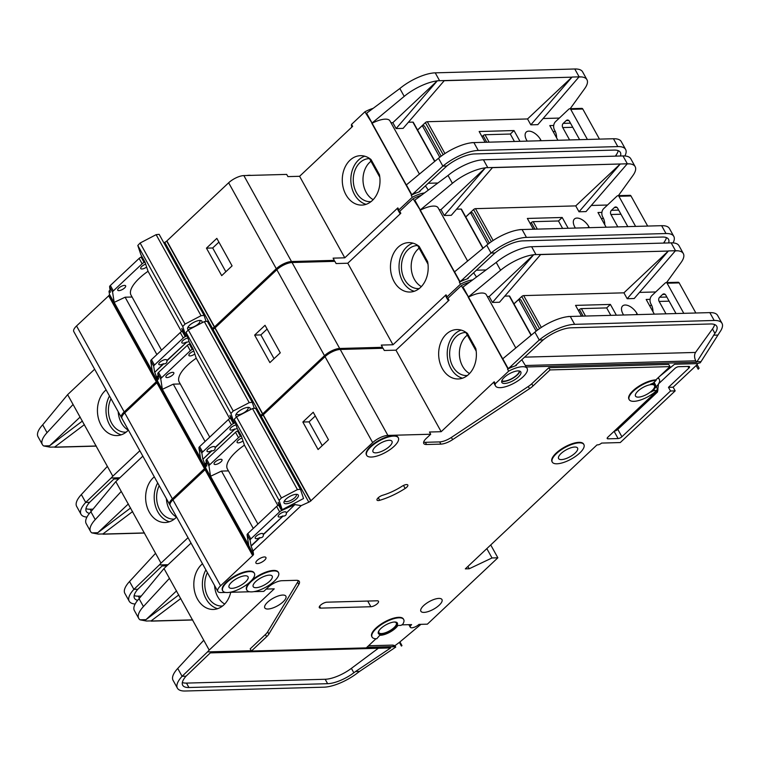<?xml version="1.0" encoding="UTF-8"?>
<svg xmlns="http://www.w3.org/2000/svg" width="760" height="760" viewBox="0 0 760 760"><rect width="100%" height="100%" fill="white"/><g stroke="black" fill="none" stroke-linecap="round" stroke-linejoin="round"><path stroke-width="1.14" d="M296.191 494.323A8.142 2.954 -29 0 1 297.179 494.399A8.142 2.954 -29 0 1 295.887 499.386A8.142 2.954 -29 0 1 286.178 503.756A8.142 2.954 -29 0 1 284.069 501.667A8.142 2.954 -29 0 1 289.009 496.878A8.142 2.954 -29 0 1 296.191 494.323M284.601 500.688A6.631 2.413 151 0 0 284.705 501.02A6.631 2.413 151 0 0 286.425 501.647A6.631 2.413 151 0 0 293.36 498.854A6.631 2.413 151 0 0 296.305 494.598A6.631 2.413 151 0 0 296.077 494.332M281.428 497.942L279.12 500.394L282.207 509.675L303.534 498.522L300.447 489.25L297.426 489.592L281.428 497.942L236.512 416.898L234.194 419.349L237.281 428.621L241.366 435.993L244.416 445.151A36.166 13.138 151 0 0 227.43 469.034L257.916 524.048M279.12 500.394L234.194 419.349M282.207 509.675L278.122 502.303L279.005 504.953M277.885 505.514L244.416 445.151M300.447 489.25L255.522 408.205L252.501 408.548L236.512 416.898M297.426 489.592L252.501 408.548M652.973 311.724A12.055 9.196 -91.6 0 0 651.197 304.437L650.921 303.943A6.023 4.598 -91.6 0 1 651.909 295.545L664.895 283.319A6.023 4.598 -91.6 0 1 665.693 282.72A1.51 1.149 -91.6 0 1 667.1 283.224L683.791 313.338M677.758 282.387A1.51 1.149 88.4 0 1 679.164 282.891L695.856 313.006M652.014 306.204L651.643 305.33M665.997 313.832L659.139 301.445A3.011 2.299 -91.6 0 1 659.623 297.245L662.596 294.452A3.011 2.299 -91.6 0 1 663.869 293.892A3.011 2.299 -91.6 0 1 665.808 295.165L676.001 313.548M649.505 305.463L651.567 305.406M501.818 380.741A10.25 3.724 151 0 0 503.928 381.159A10.25 3.724 151 0 0 513.817 377.397A10.25 3.724 151 0 0 519.375 371.013M469.176 282.34A18.079 6.564 151 0 0 461.282 285.694L447.925 298.262A18.079 6.564 151 0 0 448.134 300.485L448.343 300.865M502.702 358.834L468.492 297.122L461.282 285.694M508.658 371.155L495.301 383.724A18.079 6.564 151 0 0 495.51 385.947A18.079 6.564 151 0 0 500.194 387.657A18.079 6.564 151 0 0 519.118 380.028A18.079 6.564 151 0 0 527.136 368.419A18.079 6.564 151 0 0 522.452 366.709A18.079 6.564 151 0 0 508.658 371.155L507.566 369.189A18.079 6.564 -29 0 1 512.649 366.823L516.372 365.465L516.125 364.999M527.136 368.419L521.806 359.727M519.878 371.155A10.849 3.943 -29 0 1 513.646 377.777A10.849 3.943 -29 0 1 503.557 381.501A10.849 3.943 -29 0 1 501.685 381.244M504.649 383.467A10.849 3.943 151 0 0 516.002 378.888A10.849 3.943 151 0 0 520.818 371.925A10.849 3.943 151 0 0 518.006 370.899A10.849 3.943 151 0 0 506.644 375.478A10.849 3.943 151 0 0 501.837 382.441A10.849 3.943 151 0 0 504.649 383.467M635.996 314.659L637.051 313.661A10.849 5.795 46.7 0 0 625.147 305.016A10.849 5.795 46.7 0 0 622.611 305.957A10.849 5.795 46.7 0 0 623.038 314.051L623.561 315.001M378.271 500.555A4.826 1.748 -29 0 1 377.017 500.099A4.826 1.748 -29 0 1 378.452 497.562A4.826 1.748 -29 0 1 382.755 495.225A30.134 10.944 -29 0 0 402.021 486.257A4.826 1.748 -29 0 1 407.806 485.022A4.826 1.748 -29 0 1 405.166 488.461A39.786 14.45 -29 0 1 379.724 500.308A4.826 1.748 -29 0 1 378.271 500.555M402.211 624.853L411.606 624.596A5.729 2.08 151 0 0 410.295 627.266A5.729 2.08 151 0 0 411.777 627.808A5.729 2.08 151 0 0 419.007 624.387L427.376 624.159L497.857 557.802L492.014 557.964L469.205 568.765L465.32 568.869L597.008 444.894L597.788 444.875A3.011 1.092 151 0 0 601.587 443.08L620.274 442.558L675.174 390.877L670.51 391.01L668.467 387.324L673.142 387.191L675.174 390.877M345.439 349.153A18.079 6.564 151 0 0 343.197 349.381A18.079 6.564 151 0 1 345.439 349.153A18.079 6.564 151 0 1 347.32 349.267A18.079 6.564 151 0 0 345.439 349.153M273.828 570.931A18.079 6.564 151 0 0 254.904 578.559A18.079 6.564 151 0 0 246.886 590.168A18.079 6.564 151 0 0 251.569 591.878A18.079 6.564 151 0 0 270.493 584.25A18.079 6.564 151 0 0 278.521 572.641A18.079 6.564 151 0 0 273.828 570.931M246.886 590.168L246.61 589.674A18.079 6.564 -29 0 1 249.926 582.036M251.066 580.944A18.079 6.564 -29 0 1 273.562 570.437A18.079 6.564 -29 0 1 278.245 572.147L278.521 572.641M249.688 571.596A18.079 6.564 151 0 0 230.764 579.225A18.079 6.564 151 0 0 222.746 590.833A18.079 6.564 151 0 0 227.43 592.543A18.079 6.564 151 0 0 246.354 584.915A18.079 6.564 151 0 0 254.381 573.306A18.079 6.564 151 0 0 249.688 571.596M222.746 590.833L222.471 590.349A18.079 6.564 -29 0 1 230.498 578.74A18.079 6.564 -29 0 1 249.422 571.102A18.079 6.564 -29 0 1 254.106 572.812L254.381 573.306M579.206 442.842A18.079 6.564 151 0 0 560.281 450.471A18.079 6.564 151 0 0 552.264 462.08A18.079 6.564 151 0 0 556.947 463.79A18.079 6.564 151 0 0 575.871 456.161A18.079 6.564 151 0 0 583.889 444.552A18.079 6.564 151 0 0 579.206 442.842M552.264 462.08L551.988 461.586A18.079 6.564 -29 0 1 560.015 449.977A18.079 6.564 -29 0 1 578.93 442.349A18.079 6.564 -29 0 1 583.623 444.058L583.889 444.552M561.403 459.601A10.849 3.943 151 0 0 572.755 455.022A10.849 3.943 151 0 0 577.562 448.058A10.849 3.943 151 0 0 574.75 447.032A10.849 3.943 151 0 0 563.397 451.611A10.849 3.943 151 0 0 558.591 458.574A10.849 3.943 151 0 0 561.403 459.601M656.688 390.526L654.55 390.592A3.011 1.092 -29 0 0 651.158 392.036A12.055 4.38 -29 0 0 655.557 385.006A12.055 4.38 -29 0 0 650.721 384.056A3.011 1.092 -29 0 0 654.094 382.299L656.136 380.38A18.079 6.564 151 0 0 637.212 388.008A18.079 6.564 151 0 0 629.194 399.617A18.079 6.564 151 0 0 633.878 401.327A18.079 6.564 151 0 0 656.688 390.526L656.422 390.041L657.97 389.994L656.212 386.821M393.623 436.097A18.079 6.564 151 0 0 374.699 443.726A18.079 6.564 151 0 0 366.681 455.335A18.079 6.564 151 0 0 371.365 457.045A18.079 6.564 151 0 0 390.288 449.416A18.079 6.564 151 0 0 398.316 437.808A18.079 6.564 151 0 0 393.623 436.097M366.681 455.335L366.405 454.851A18.079 6.564 -29 0 1 374.433 443.241A18.079 6.564 -29 0 1 393.357 435.603A18.079 6.564 -29 0 1 398.041 437.313L398.316 437.808M397.204 622.792A10.849 3.943 -29 0 1 391.979 629.717A10.849 3.943 -29 0 1 380.931 634.087A10.849 3.943 -29 0 1 378.28 633.289M381.197 634.572A10.849 3.943 151 0 0 392.549 629.992A10.849 3.943 151 0 0 397.366 623.029A10.849 3.943 151 0 0 394.554 622.003A10.849 3.943 151 0 0 383.202 626.582A10.849 3.943 151 0 0 378.385 633.545A10.849 3.943 151 0 0 381.197 634.572M403.693 619.524A18.079 6.564 151 0 1 402.638 624.425L400.919 625.385L397.879 625.47A12.055 4.38 -29 0 1 380.456 635.274A12.055 4.38 -29 0 1 379.781 635.265L376.751 638.761A18.079 6.564 151 0 1 372.058 637.051L371.792 636.567A18.079 6.564 -29 0 1 384.417 622.05A18.079 6.564 -29 0 1 403.417 619.029L403.693 619.524A18.079 6.564 151 0 0 384.693 622.544A18.079 6.564 151 0 0 372.058 637.051M207.404 572.622A21.537 16.444 -91.6 0 0 206.967 594.909A21.537 16.444 -91.6 0 0 221.844 606.043A21.537 16.444 -91.6 0 0 222.547 606.005M214.586 585.58A21.537 16.444 -91.6 0 0 224.703 604.029M230.736 592.297A24.71 18.858 88.4 0 1 223.848 604.894A24.71 18.858 88.4 0 1 213.361 609.453A24.71 18.858 88.4 0 1 194.864 592.515A24.71 18.858 88.4 0 1 201.523 564.614A24.71 18.858 88.4 0 1 202.493 563.758M205.884 569.876A24.71 18.858 -91.6 0 0 217.626 608.693M256.025 587.689A10.849 3.943 151 0 0 267.377 583.11A10.849 3.943 151 0 0 272.194 576.146A10.849 3.943 151 0 0 269.382 575.12A10.849 3.943 151 0 0 258.029 579.7A10.849 3.943 151 0 0 253.213 586.663A10.849 3.943 151 0 0 256.025 587.689M424.004 612.389A12.055 4.38 151 0 0 436.62 607.297A12.055 4.38 151 0 0 441.969 599.554A12.055 4.38 151 0 0 438.843 598.414A12.055 4.38 151 0 0 426.227 603.506A12.055 4.38 151 0 0 420.878 611.249A12.055 4.38 151 0 0 424.004 612.389M379.316 630.192A9.947 3.61 151 0 0 378.908 632.614A9.947 3.61 151 0 0 381.482 633.555A9.947 3.61 151 0 0 391.894 629.356A9.947 3.61 151 0 0 396.302 622.972A9.947 3.61 151 0 0 394.022 622.031M638.333 397.138A10.849 3.943 151 0 0 649.686 392.559A10.849 3.943 151 0 0 654.503 385.595A10.849 3.943 151 0 0 651.69 384.57A10.849 3.943 151 0 0 640.338 389.148A10.849 3.943 151 0 0 635.521 396.112A10.849 3.943 151 0 0 638.333 397.138M231.885 588.354A10.849 3.943 151 0 0 243.238 583.775A10.849 3.943 151 0 0 248.054 576.811A10.849 3.943 151 0 0 245.242 575.785A10.849 3.943 151 0 0 233.89 580.364A10.849 3.943 151 0 0 229.073 587.328A10.849 3.943 151 0 0 231.885 588.354M375.82 452.855A10.849 3.943 151 0 0 387.173 448.276A10.849 3.943 151 0 0 391.989 441.313A10.849 3.943 151 0 0 389.177 440.287A10.849 3.943 151 0 0 377.824 444.866A10.849 3.943 151 0 0 373.008 451.829A10.849 3.943 151 0 0 375.82 452.855M257.393 563.597A5.729 2.08 151 0 0 263.387 561.174A5.729 2.08 151 0 0 265.924 557.498A5.729 2.08 151 0 0 264.442 556.957A5.729 2.08 151 0 0 258.447 559.379A5.729 2.08 151 0 0 255.911 563.056A5.729 2.08 151 0 0 257.393 563.597M295.06 504.421L286.32 513.019L295.06 504.421L281.618 510.539A3.011 1.092 151 0 0 279.623 511.841L250.828 538.944A3.011 1.092 151 0 0 250.097 540.208L251.104 546.174L259.977 537.814C262.399 537.719 263.511 536.664 263.321 534.679L263.178 534.432A4.522 1.643 151 0 0 263.131 533.871A4.522 1.643 151 0 0 261.962 533.444A4.522 1.643 151 0 0 257.231 535.353A4.522 1.643 151 0 0 255.227 538.26A4.522 1.643 151 0 0 256.395 538.688A4.522 1.643 151 0 0 259.844 537.577L250.971 545.927M263.321 534.679L282.976 516.163C285.399 516.068 286.51 515.014 286.32 513.019M282.976 516.163L263.178 534.432M286.188 512.781A4.522 1.643 151 0 0 286.13 512.221A4.522 1.643 151 0 0 284.962 511.793A4.522 1.643 151 0 0 280.231 513.703A4.522 1.643 151 0 0 278.226 516.61A4.522 1.643 151 0 0 279.395 517.038A4.522 1.643 151 0 0 282.844 515.917M267.919 609.026A12.055 4.38 151 0 0 280.535 603.934A12.055 4.38 151 0 0 285.883 596.192A12.055 4.38 151 0 0 282.758 595.052A12.055 4.38 151 0 0 270.142 600.144A12.055 4.38 151 0 0 264.793 607.886A12.055 4.38 151 0 0 267.919 609.026M242.041 438.007A4.522 1.643 151 0 0 237.111 442.434A4.522 1.643 151 0 0 238.279 442.861A4.522 1.643 151 0 0 243.019 440.952M215.28 464.512A4.522 1.643 151 0 0 220.01 462.612A4.522 1.643 151 0 0 222.015 459.705A4.522 1.643 151 0 0 220.846 459.277A4.522 1.643 151 0 0 216.115 461.187A4.522 1.643 151 0 0 214.111 464.084A4.522 1.643 151 0 0 215.28 464.512M465.88 332.49A21.537 16.444 -91.6 0 0 465.49 332.5A21.537 16.444 -91.6 0 0 456.351 336.471A21.537 16.444 -91.6 0 0 450.556 360.791A21.537 16.444 -91.6 0 0 466.678 375.563A21.537 16.444 -91.6 0 0 467.381 375.526M467.343 335.141A21.537 16.444 -91.6 0 0 466.089 336.205A21.537 16.444 -91.6 0 0 459.496 356.031A21.537 16.444 -91.6 0 0 469.547 373.54M468.683 374.404A24.71 18.858 88.4 0 1 458.204 378.964A24.71 18.858 88.4 0 1 439.698 362.026A24.71 18.858 88.4 0 1 446.358 334.124A24.71 18.858 88.4 0 1 456.836 329.565A24.71 18.858 88.4 0 1 467.428 333.431L475.808 348.555A24.71 18.858 88.4 0 1 468.683 374.404M462.469 378.204A24.71 18.858 88.4 0 1 447.678 359.062A24.71 18.858 88.4 0 1 454.926 333.887A24.71 18.858 88.4 0 1 461.139 330.087M637.051 313.661L637.583 314.611M616.36 315.2L610.394 304.427L575.548 305.387L581.514 316.16M650.094 299.335L646.171 299.449L654.322 314.146M666.567 282.577L681.083 262.485A30.134 10.944 151 0 0 683.335 253.583A30.134 10.944 151 0 0 677.644 250.781L675.45 250.733L634.201 298.528L627.19 298.727L623.922 292.828L523.668 295.602L541.319 327.437M531.059 335.322L509.267 295.991L504.782 296.115M540.635 254.581L668.325 251.056L540.74 254.448L499.491 302.252L492.48 302.442L489.212 296.552L487.331 296.599M655.718 291.954L639.492 292.401M512.649 366.823L510.283 366.89L508.203 368.609A3.011 1.092 151 0 0 507.936 368.837L468.188 297.131A3.011 1.092 151 0 1 468.454 296.894L500.583 270.256L496.233 262.399L463.011 287.071A3.011 1.092 -29 0 0 462.745 287.308M447.925 298.262L449.017 300.228L395.969 350.17L384.294 350.483L383.068 348.279L340.233 349.457A12.055 4.38 151 0 0 325.033 356.659L263.074 414.979A3.011 1.092 151 0 1 261.155 416.214L260.205 416.651M502.493 359.014A3.011 1.092 -29 0 1 502.759 358.786L534.888 332.148A30.134 10.944 -29 0 1 567.91 316.644A30.134 10.944 -29 0 1 570.275 316.474L567.91 316.644M468.492 297.122A18.079 6.564 -29 0 1 486.305 294.738L515.803 347.966M489.212 296.552L533.606 254.762A30.134 10.944 151 0 0 500.583 270.256M516.372 365.465L515.603 365.484L543.181 339.901L539.248 340.005L534.888 332.148M510.283 366.89L539.248 340.005A30.134 10.944 151 0 1 574.636 324.33L570.275 316.474M659.423 376.542L674.567 364.24L696.768 363.631L700.159 362.834L701.024 361.627L696.948 361.731L696.559 362.283L526.347 366.976M495.51 385.947L494.418 383.99A18.079 6.564 -29 0 1 494.219 381.767L441.17 431.699L395.969 350.17M629.194 399.617L628.919 399.133A18.079 6.564 -29 0 1 636.947 387.514A18.079 6.564 -29 0 1 655.87 379.886L669.959 366.615L550.05 369.92L532.988 385.985A12.055 4.38 151 0 1 529.52 388.692L452.608 439.641A12.055 4.38 151 0 1 440.876 444.125L426.588 444.514A10.849 3.943 151 0 1 423.776 443.488A10.849 3.943 151 0 1 426.255 438.425L430.711 434.235L429.485 432.022L441.17 431.699M426.588 444.514L425.362 442.31A10.849 3.943 -29 0 1 423.671 442.111M425.362 442.31L439.651 441.911A12.055 4.38 -29 0 0 451.383 437.427L528.295 386.488A12.055 4.38 -29 0 0 531.762 383.772L548.825 367.716L550.05 369.92M669.959 366.615L668.733 364.401L548.825 367.716M696.559 362.283L695.742 360.81L525.531 365.503M524.581 357.152L695.514 352.44L712.471 328.956A24.111 8.759 151 0 0 714.609 324.539M513.969 303.924L518.653 299.526L536.161 331.123M518.653 299.526L519.431 299.506A3.011 1.615 46.7 0 1 520.866 299.962L537.548 330.058M513.94 303.867L521.769 296.495A1.51 0.551 -29 0 1 523.668 295.602M266.238 589.076L274.236 588.848L209.2 650.075L163.998 568.537L191.035 543.086M206.815 466.032L205.38 465.025L205.875 468.255A3.011 1.092 151 0 1 205.209 469.462L252.852 555.417A3.011 1.092 151 0 0 253.517 554.211L205.875 468.255M205.38 465.025L206.501 463.97M205.248 469.528L172.938 499.842A12.055 4.38 151 0 0 170.183 505.466L217.825 591.422A12.055 4.38 151 0 0 220.951 592.562L225.549 592.439M295.194 504.668L301.216 505.618L253.023 550.981L253.517 554.211M430.711 434.235L387.885 435.413A12.055 4.38 151 0 0 372.675 442.615L310.726 500.935A3.011 1.092 151 0 1 308.807 502.17L301.216 505.618M238.364 430.578L237.509 430.967A3.011 1.092 151 0 0 235.514 432.269L206.72 459.373A3.011 1.092 151 0 0 205.989 460.636L206.73 466.108M241.357 435.974L240.502 436.363A3.011 1.092 151 0 0 238.507 437.665L235.514 432.269M279.623 511.841L276.63 506.435A3.011 1.092 -29 0 1 278.616 505.134L279.481 504.744M253.023 550.981L251.104 546.174M238.507 437.665L209.722 464.778A3.011 1.092 151 0 0 208.981 466.041L210.548 476.263L248.662 545.024L247.095 534.803A3.011 1.092 -29 0 1 247.836 533.539L276.63 506.435M252.852 555.417L220.581 585.798A12.055 4.38 151 0 0 217.825 591.422M229.672 592.325L249.688 591.774M253.811 591.66L263.777 591.385L268.233 587.195A10.849 3.943 151 0 1 281.912 580.716L296.201 580.317A12.055 4.38 151 0 1 299.326 581.457A12.055 4.38 151 0 1 298.832 584.411L268.888 634.058L267.662 631.845A12.055 4.38 -29 0 1 265.401 634.524L250.192 648.841L251.417 651.044L266.617 636.737A12.055 4.38 151 0 0 268.888 634.058M375.953 638.761L366.272 647.881L251.417 651.044M657.97 389.994L607.895 437.142A3.011 1.092 -29 0 0 607.202 438.548A3.011 1.092 -29 0 0 607.99 438.833L618.108 438.558A3.011 1.092 -29 0 0 621.908 436.753L670.51 391.01M377.169 600.799A5.12 1.862 -29 0 1 378.499 601.283A5.12 1.862 -29 0 1 376.228 604.57A5.12 1.862 -29 0 1 370.861 606.736L320.644 608.123A5.12 1.862 -29 0 1 319.314 607.639A5.12 1.862 -29 0 1 321.584 604.342A5.12 1.862 -29 0 1 326.942 602.186L377.169 600.799M658.568 383.828L674.851 368.505A3.011 1.092 -29 0 1 678.651 366.7L688.778 366.424A3.011 1.092 -29 0 1 689.558 366.709A3.011 1.092 -29 0 1 688.864 368.115L668.467 387.324M697.889 363.365L697.062 364.505A6.023 2.185 -29 0 1 696.141 365.541L673.142 387.191M655.13 387.828L655.196 387.828A18.079 6.564 151 0 0 659.328 379.382L658.511 377.91A18.079 6.564 151 0 0 658.303 377.596M495.301 383.724L494.219 381.767M659.328 379.382A18.079 6.564 151 0 0 657.751 378.109M699.105 368.191L698.183 369.227A6.023 2.185 151 0 0 699.105 368.191L697.062 364.505M701.024 361.627L719.739 332.234A30.134 10.944 151 0 0 722 323.323A30.134 10.944 151 0 0 714.191 320.473L574.636 324.33M698.183 369.227L696.141 365.541M497.857 557.802L490.732 544.948M163.998 568.537L139.07 598.7A30.134 10.944 -29 0 0 134.377 610.556L138.738 618.412A30.134 10.944 151 0 0 140.02 619.818L146.423 621.024L151.097 620.901L180.794 598.51M401.413 646.057A6.023 2.185 151 0 0 401.974 645.611L401.413 646.057L399.37 642.371L394.943 645.677L392.815 645.097L368.514 645.772M151.097 620.901L152.998 619.466M677.654 250.8L675.355 250.866M668.297 251.056L623.922 292.828M509.267 295.991A1.51 0.551 -29 0 1 509.656 296.134L531.278 335.141M714.191 320.473L709.831 312.616L568.033 316.53M496.233 262.399A30.134 10.944 -29 0 1 531.62 246.724L671.175 242.868A30.134 10.944 -29 0 1 678.984 245.717L683.335 253.583M709.831 312.616L711.949 312.673A30.134 10.944 -29 0 1 717.639 315.466L722 323.323M177.403 688.161A30.134 10.944 151 0 0 185.212 691.011L323.922 687.183A30.134 10.944 151 0 0 356.687 673.559L359.565 671.403L355.547 671.517L353.846 672.79A24.111 8.759 -29 0 1 327.626 683.686L188.917 687.515A24.111 8.759 -29 0 1 182.675 685.235A24.111 8.759 -29 0 1 186.019 676.191L182.086 676.305A30.134 10.944 151 0 0 177.403 688.161L173.042 680.295A30.134 10.944 -29 0 1 177.736 668.439L203.746 640.253M140.02 619.818L145.986 619.656L176.557 590.871M138.738 618.412A30.134 10.944 151 0 1 143.431 606.556L169.442 578.36M543.181 339.901A24.111 8.759 -29 0 1 570.922 327.816L710.476 323.969A24.111 8.759 -29 0 1 716.727 326.249A24.111 8.759 -29 0 1 714.922 333.374L696.948 361.731M717.687 335.084L713.602 335.198M366.871 647.311L393.632 646.57L395.741 647.111L394.943 645.677M394.259 646.741L366.671 647.501M251.218 650.693L207.518 651.899L209.2 650.075M177.736 668.439L182.086 676.305L207.518 651.899M186.019 676.191L210.282 652.897L390.688 647.919L355.547 671.517M359.565 671.403L395.741 647.111M192.698 619.989L151.221 621.129M531.62 246.724L535.971 254.581L533.739 254.657L540.74 254.448M668.439 250.923L675.45 250.733M252.672 555.589L205.019 469.632M401.974 645.611L399.931 641.924A6.023 2.185 -29 0 1 399.37 642.371M420.954 624.331L399.931 641.924M492.014 557.964L486.837 548.615M469.205 568.765L467.913 566.428M313.224 412.252L328.472 439.755L318.079 449.53L302.841 422.028L313.224 412.252M310.916 500.764L263.264 414.808M310.925 500.925L263.273 414.969M310.726 500.935L263.074 414.979M192.641 619.885L151.364 621.024M192.631 619.865L151.354 621.005M267.662 631.845L297.606 582.198A12.055 4.38 -29 0 0 298.262 580.602M228.456 470.896L221.483 471.086L253.27 528.428M210.548 476.263L221.483 471.086M182.343 682.528A24.111 8.759 151 0 0 186.475 683.097L325.175 679.269A24.111 8.759 151 0 0 351.395 668.363L378.318 648.261M695.514 352.44C694.184 354.834 694.26 357.627 695.742 360.81M145.986 619.656L178.799 594.918M533.739 254.657L492.48 302.442M668.448 250.933L627.19 298.727M656.136 380.38L655.87 379.886M393.632 646.57L392.815 645.097M614.232 431.167A3.011 1.092 151 0 0 617.823 429.39L657.524 392.017L655.775 392.065M658.464 384.009L657.799 389.671M657.732 390.222L657.524 392.017M315.295 415.986L309.063 421.857L322.24 445.626M309.063 421.857L302.841 422.028M578.398 310.536L579.481 309.519A1.51 0.551 -29 0 1 581.381 308.617L585.504 316.046M610.803 315.352L606.679 307.914L581.381 308.617M606.679 307.914L610.394 304.427M604.789 224.789A12.055 9.196 -91.6 0 0 603.003 217.502L602.727 217.008A6.023 4.598 -91.6 0 1 603.716 208.601L616.702 196.384A6.023 4.598 -91.6 0 1 617.5 195.785A1.51 1.149 -91.6 0 1 618.906 196.289L635.597 226.394M629.565 195.443A1.51 1.149 88.4 0 1 630.981 195.957L647.672 226.062M603.82 219.269L603.45 218.386M617.804 226.888L610.945 214.51A3.011 2.299 -91.6 0 1 611.439 210.311L614.403 207.518A3.011 2.299 -91.6 0 1 615.686 206.957A3.011 2.299 -91.6 0 1 617.623 208.221L627.817 226.613M601.312 218.519L603.373 218.462M556.596 137.845A12.055 9.196 -91.6 0 0 554.809 130.559L554.543 130.064A6.023 4.598 -91.6 0 1 555.522 121.666L568.508 109.44A6.023 4.598 -91.6 0 1 569.306 108.841A1.51 1.149 -91.6 0 1 570.722 109.345L587.413 139.46M581.381 108.509A1.51 1.149 88.4 0 1 582.787 109.012L599.478 139.127M555.626 132.325L555.265 131.452M569.611 139.954L562.751 127.566A3.011 2.299 -91.6 0 1 563.245 123.367L566.209 120.574A3.011 2.299 -91.6 0 1 567.492 120.013A3.011 2.299 -91.6 0 1 569.43 121.286L579.623 139.669M553.119 131.584L555.18 131.527M236.873 416.708A8.142 2.954 -29 0 1 235.885 414.722A8.142 2.954 -29 0 1 240.825 409.944A8.142 2.954 -29 0 1 248.007 407.388A8.142 2.954 -29 0 1 248.985 407.455A8.142 2.954 -29 0 1 249.916 409.897M236.407 413.753A6.631 2.413 151 0 0 236.512 414.086A6.631 2.413 151 0 0 238.232 414.713A6.631 2.413 151 0 0 245.166 411.91A6.631 2.413 151 0 0 248.112 407.654A6.631 2.413 151 0 0 247.883 407.388M254.267 408.348L252.253 402.306L249.233 402.648L233.244 411.008L188.318 329.963L186 332.415L189.097 341.687L193.173 349.058L196.232 358.207A36.166 13.138 151 0 0 179.236 382.099L209.732 437.104M233.244 411.008L230.926 413.459L186 332.415M230.926 413.459L234.013 422.731L229.928 415.359L230.821 418.019M229.691 418.579L196.232 358.207M252.253 402.306L207.328 321.262L204.307 321.603L188.318 329.963M249.233 402.648L204.307 321.603M235.125 422.151L234.013 422.731M188.679 329.773A8.142 2.954 -29 0 1 187.691 327.788A8.142 2.954 -29 0 1 192.631 323A8.142 2.954 -29 0 1 199.814 320.445A8.142 2.954 -29 0 1 200.802 320.52A8.142 2.954 -29 0 1 201.723 322.952M188.214 326.809A6.631 2.413 151 0 0 188.328 327.151A6.631 2.413 151 0 0 190.038 327.778A6.631 2.413 151 0 0 196.982 324.976A6.631 2.413 151 0 0 199.918 320.72A6.631 2.413 151 0 0 199.7 320.454M206.074 321.404L204.06 315.372L201.048 315.713L185.05 324.073L140.125 243.019L137.807 245.47L140.904 254.752L144.989 262.115L148.038 271.272A36.166 13.138 151 0 0 131.043 295.155L161.538 350.17M185.05 324.073L182.732 326.515L137.807 245.47M182.732 326.515L185.829 335.797L181.744 328.424L182.628 331.075M181.498 331.635L148.038 271.272M204.06 315.372L159.134 234.327L156.123 234.669L140.125 243.019M201.048 315.713L156.123 234.669M186.931 335.217L185.829 335.797M420.983 195.396A18.079 6.564 151 0 0 413.088 198.75L399.741 211.327A18.079 6.564 151 0 0 399.94 213.55L400.149 213.921M454.508 271.89L420.299 210.178L413.088 198.75M472.445 279.927A18.079 6.564 151 0 0 460.465 284.221L459.382 282.255A18.079 6.564 -29 0 1 464.464 279.88L468.188 278.521L467.932 278.065M476.453 276.973L473.613 272.792M587.812 227.715L588.867 226.727A10.849 5.795 46.7 0 0 576.954 218.072A10.849 5.795 46.7 0 0 574.417 219.023A10.849 5.795 46.7 0 0 574.845 227.107L575.377 228.057M297.245 262.219A18.079 6.564 151 0 0 295.003 262.438A18.079 6.564 151 0 1 297.245 262.219A18.079 6.564 151 0 1 299.126 262.323A18.079 6.564 151 0 0 297.245 262.219M340.309 349.457A18.079 6.564 -29 0 1 345.163 348.669A18.079 6.564 -29 0 1 348.574 349.229M159.21 485.688A21.537 16.444 -91.6 0 0 158.773 507.965A21.537 16.444 -91.6 0 0 173.65 519.108A21.537 16.444 -91.6 0 0 174.353 519.07M166.392 498.645A21.537 16.444 -91.6 0 0 176.519 517.085M176.577 517.019A24.71 18.858 88.4 0 1 175.655 517.95A24.71 18.858 88.4 0 1 165.177 522.519A24.71 18.858 88.4 0 1 146.67 505.571A24.71 18.858 88.4 0 1 153.33 477.669A24.71 18.858 88.4 0 1 154.299 476.824M157.691 482.942A24.71 18.858 -91.6 0 0 169.442 521.75M206.302 462.669L204.839 464.046L202.92 459.23L211.793 450.88C214.206 450.775 215.317 449.73 215.127 447.735L234.792 429.229L237.253 428.545M234.792 429.229L214.994 447.488A4.522 1.643 151 0 0 214.938 446.937A4.522 1.643 151 0 0 213.769 446.509A4.522 1.643 151 0 0 209.038 448.419A4.522 1.643 151 0 0 207.034 451.316A4.522 1.643 151 0 0 208.202 451.744A4.522 1.643 151 0 0 211.65 450.632L202.92 459.23M236.056 424.935A4.522 1.643 151 0 0 231.657 427.044A4.522 1.643 151 0 0 230.033 429.666A4.522 1.643 151 0 0 231.201 430.094A4.522 1.643 151 0 0 234.65 428.982M193.847 351.072A4.522 1.643 151 0 0 188.917 355.499A4.522 1.643 151 0 0 190.095 355.927A4.522 1.643 151 0 0 194.826 354.008M167.095 377.577A4.522 1.643 151 0 0 171.827 375.668A4.522 1.643 151 0 0 173.831 372.77A4.522 1.643 151 0 0 172.653 372.343A4.522 1.643 151 0 0 167.922 374.243A4.522 1.643 151 0 0 165.917 377.15A4.522 1.643 151 0 0 167.095 377.577M417.687 245.556A21.537 16.444 -91.6 0 0 417.297 245.556A21.537 16.444 -91.6 0 0 408.167 249.536A21.537 16.444 -91.6 0 0 402.363 273.856A21.537 16.444 -91.6 0 0 418.484 288.62A21.537 16.444 -91.6 0 0 419.188 288.581M419.149 248.197A21.537 16.444 -91.6 0 0 417.895 249.27A21.537 16.444 -91.6 0 0 411.302 269.097A21.537 16.444 -91.6 0 0 421.353 286.606M420.489 287.46A24.71 18.858 88.4 0 1 410.01 292.03A24.71 18.858 88.4 0 1 391.505 275.091A24.71 18.858 88.4 0 1 398.164 247.19A24.71 18.858 88.4 0 1 408.642 242.62A24.71 18.858 88.4 0 1 419.235 246.497L427.614 261.62A24.71 18.858 88.4 0 1 420.489 287.46M414.276 291.27A24.71 18.858 88.4 0 1 399.484 272.118A24.71 18.858 88.4 0 1 406.733 246.952A24.71 18.858 88.4 0 1 412.946 243.152M588.867 226.727L589.389 227.677M568.167 228.256L562.2 217.483L527.355 218.452L533.32 229.216M601.91 212.401L597.977 212.505L606.128 227.211M492.451 167.647L627.266 163.799L586.008 211.593L579.006 211.784L575.738 205.893L475.475 208.658L493.126 240.493M482.875 248.387L461.073 209.057L456.589 209.18M441.019 209.608L485.412 167.817A30.134 10.944 151 0 0 452.399 183.321L448.039 175.465A30.134 10.944 -29 0 1 483.426 159.78L487.778 167.637L485.535 167.703L492.556 167.523L451.298 215.308L444.286 215.507L441.019 209.608L439.137 209.665M607.534 205.019L591.299 205.466M464.464 279.88L462.089 279.946L460.009 281.675A3.011 1.092 151 0 0 459.752 281.903L419.995 210.188A3.011 1.092 151 0 1 420.261 209.959L452.399 183.321M414.551 200.364A3.011 1.092 -29 0 1 414.817 200.136L448.039 175.465M399.741 211.327L400.824 213.284L347.776 263.226L336.101 263.549L334.875 261.335L292.049 262.523A12.055 4.38 151 0 0 276.839 269.724L214.89 328.035A3.011 1.092 151 0 1 212.971 329.27L212.011 329.707M454.299 272.08A3.011 1.092 -29 0 1 454.565 271.842L486.704 245.214A30.134 10.944 -29 0 1 519.716 229.71A30.134 10.944 -29 0 1 522.082 229.53L519.716 229.71M420.299 210.178A18.079 6.564 -29 0 1 438.111 207.803L467.618 261.031M468.188 278.521L467.419 278.54L494.997 252.956L491.055 253.07L486.704 245.214M462.089 279.946L491.055 253.07A30.134 10.944 151 0 1 526.442 237.386L522.082 229.53M460.465 284.221L447.108 296.79A18.079 6.564 151 0 0 447.317 299.012L446.224 297.046A18.079 6.564 -29 0 1 446.025 294.823L392.977 344.764L347.776 263.226M381.425 348.327L382.517 347.291L381.292 345.087L392.977 344.764M663.508 243.086L664.278 242.012A24.111 8.759 151 0 0 666.415 237.595M465.785 216.989L470.459 212.591L487.967 244.188M470.459 212.591L471.238 212.562A3.011 1.615 46.7 0 1 472.673 213.028L489.364 243.124M465.747 216.932L473.575 209.56A1.51 0.551 -29 0 1 475.475 208.658M188.034 537.69L161.006 563.141L121.248 491.425L115.805 481.602L142.842 456.152M158.621 379.088L157.187 378.09L157.681 381.32A3.011 1.092 151 0 1 157.016 382.517L204.668 468.474A3.011 1.092 151 0 0 205.333 467.276L157.681 381.32M157.187 378.09L158.308 377.036M157.054 382.584L124.745 412.898A12.055 4.38 151 0 0 121.989 418.532L169.632 504.488A12.055 4.38 151 0 0 169.993 504.925M382.517 347.291L339.691 348.479A12.055 4.38 151 0 0 324.491 355.68L262.533 414A3.011 1.092 151 0 1 260.613 415.226L259.654 415.663M190.171 343.634L189.316 344.023A3.011 1.092 151 0 0 187.321 345.325L158.536 372.428A3.011 1.092 151 0 0 157.795 373.702L158.536 379.173M193.173 349.04L192.309 349.429A3.011 1.092 151 0 0 190.323 350.731L187.321 345.325M235.325 422.731L233.424 423.595A3.011 1.092 151 0 0 231.429 424.897L228.437 419.491A3.011 1.092 -29 0 1 230.432 418.19L231.287 417.8M204.839 464.046L205.333 467.276M231.429 424.897L202.635 452A3.011 1.092 151 0 0 201.903 453.273L202.777 458.983M190.323 350.731L161.528 377.834A3.011 1.092 151 0 0 160.787 379.097L162.355 389.329L200.478 458.09L198.911 447.868A3.011 1.092 -29 0 1 199.642 446.604L228.437 419.491M204.668 468.474L172.387 498.854A12.055 4.38 151 0 0 169.632 504.488M447.108 296.79L446.025 294.823M618.383 195.643L632.89 175.55A30.134 10.944 151 0 0 635.151 166.639A30.134 10.944 151 0 0 629.451 163.846L627.161 163.923M115.805 481.602L90.877 511.756A30.134 10.944 -29 0 0 86.194 523.611L90.544 531.468A30.134 10.944 151 0 0 91.827 532.883L98.23 534.09L102.904 533.957L132.601 511.565M102.904 533.957L104.804 532.522M629.461 163.865L627.266 163.799M620.245 163.989L492.556 167.523M620.112 164.122L575.738 205.893M461.073 209.057A1.51 0.551 -29 0 1 461.462 209.2L483.084 248.206M673.056 242.905A30.134 10.944 151 0 0 673.806 236.388A30.134 10.944 151 0 0 665.997 233.538L661.637 225.682L519.84 229.596M661.637 225.682L663.765 225.73A30.134 10.944 -29 0 1 669.456 228.532L673.806 236.388M137.655 600.324A24.111 8.759 -29 0 1 134.482 598.3A24.111 8.759 -29 0 1 137.835 589.256L133.902 589.361A30.134 10.944 151 0 0 129.209 601.217L124.849 593.361A30.134 10.944 -29 0 1 129.542 581.505L155.562 553.318M91.827 532.883L97.793 532.722L128.373 503.937M90.544 531.468A30.134 10.944 151 0 1 95.237 519.612L121.248 491.425M494.997 252.956A24.111 8.759 -29 0 1 522.737 240.882L662.292 237.034A24.111 8.759 -29 0 1 668.534 239.314A24.111 8.759 -29 0 1 668.619 242.943M665.997 233.538L526.442 237.386M129.209 601.217A30.134 10.944 151 0 0 135.137 604.029M168.055 564.718L159.325 564.956L161.006 563.141M129.542 581.505L133.902 589.361L159.325 564.956M137.835 589.256L162.089 565.962L166.877 565.829M144.505 533.045L103.037 534.194M627.332 163.789L622.981 155.933A30.134 10.944 -29 0 1 630.79 158.783L635.151 166.639M622.981 155.933L483.426 159.78M444.286 215.507L485.412 167.817M204.478 468.644L156.835 382.688M265.031 325.308L280.278 352.82L269.895 362.596L254.648 335.094L265.031 325.308M262.723 413.82L215.07 327.864M262.732 413.991L215.08 328.035M262.533 414L214.89 328.035M103.17 534.061L144.438 532.931L103.179 534.081M180.262 383.952L173.289 384.151L205.076 441.484M162.355 389.329L173.289 384.151M134.149 595.593A24.111 8.759 151 0 0 138.282 596.153L141.227 596.077M97.793 532.722L130.606 507.975M620.255 163.998L579.006 211.784M267.102 329.051L260.87 334.913L274.047 358.682M260.87 334.913L254.648 335.094M530.204 223.601L531.288 222.575A1.51 0.551 -29 0 1 533.197 221.673L537.311 229.111M562.609 228.409L558.486 220.98L533.197 221.673M558.486 220.98L562.2 217.483M457.463 289.284A10.849 3.943 151 0 0 455.022 291.584M447.317 299.012A18.079 6.564 151 0 0 447.858 299.677M372.799 108.462A18.079 6.564 151 0 0 364.904 111.815L351.548 124.383A18.079 6.564 151 0 0 351.756 126.606L351.966 126.986M406.315 184.956L372.115 123.243L364.904 111.815M424.26 192.983A18.079 6.564 151 0 0 412.272 197.277L411.188 195.31A18.079 6.564 -29 0 1 416.271 192.945L419.995 191.586L419.738 191.121M428.26 190.038L425.429 185.848M539.619 140.78L540.673 139.783A10.849 5.795 46.7 0 0 528.76 131.138A10.849 5.795 46.7 0 0 526.224 132.078A10.849 5.795 46.7 0 0 526.651 140.173L527.183 141.123M250.942 175.389A18.079 6.564 151 0 0 249.052 175.275A18.079 6.564 151 0 0 246.819 175.503M292.115 262.523A18.079 6.564 -29 0 1 296.97 261.725A18.079 6.564 -29 0 1 300.38 262.285M111.017 398.743A21.537 16.444 -91.6 0 0 110.58 421.03A21.537 16.444 -91.6 0 0 125.457 432.164A21.537 16.444 -91.6 0 0 126.16 432.126M118.209 411.702A21.537 16.444 -91.6 0 0 128.326 430.151M128.393 430.084A24.71 18.858 88.4 0 1 127.461 431.015A24.71 18.858 88.4 0 1 116.983 435.575A24.71 18.858 88.4 0 1 98.477 418.637A24.71 18.858 88.4 0 1 105.136 390.735A24.71 18.858 88.4 0 1 106.105 389.88M109.497 395.998A24.71 18.858 -91.6 0 0 121.248 434.815M158.108 375.725L156.645 377.102L154.726 372.295L163.6 363.935C166.012 363.841 167.124 362.786 166.934 360.8L186.599 342.285L189.069 341.601M186.599 342.285L166.801 360.553A4.522 1.643 151 0 0 166.754 359.993A4.522 1.643 151 0 0 165.575 359.565A4.522 1.643 151 0 0 160.844 361.475A4.522 1.643 151 0 0 158.84 364.382A4.522 1.643 151 0 0 160.008 364.809A4.522 1.643 151 0 0 163.466 363.698L154.726 372.295M187.862 338A4.522 1.643 151 0 0 183.464 340.109A4.522 1.643 151 0 0 181.839 342.731A4.522 1.643 151 0 0 183.017 343.159A4.522 1.643 151 0 0 186.466 342.038M145.654 264.128A4.522 1.643 151 0 0 140.733 268.555A4.522 1.643 151 0 0 141.901 268.983A4.522 1.643 151 0 0 146.642 267.073M118.902 290.633A4.522 1.643 151 0 0 123.633 288.733A4.522 1.643 151 0 0 125.637 285.827A4.522 1.643 151 0 0 124.469 285.399A4.522 1.643 151 0 0 119.738 287.308A4.522 1.643 151 0 0 117.734 290.206A4.522 1.643 151 0 0 118.902 290.633M369.493 158.612A21.537 16.444 -91.6 0 0 369.113 158.621A21.537 16.444 -91.6 0 0 359.974 162.602A21.537 16.444 -91.6 0 0 354.169 186.912A21.537 16.444 -91.6 0 0 370.3 201.685A21.537 16.444 -91.6 0 0 371.003 201.647M370.965 161.262A21.537 16.444 -91.6 0 0 369.702 162.327A21.537 16.444 -91.6 0 0 363.109 182.153A21.537 16.444 -91.6 0 0 373.16 199.661M372.305 200.526A24.71 18.858 88.4 0 1 361.817 205.095A24.71 18.858 88.4 0 1 343.32 188.148A24.71 18.858 88.4 0 1 349.97 160.246A24.71 18.858 88.4 0 1 360.459 155.686A24.71 18.858 88.4 0 1 371.041 159.552L379.43 174.677A24.71 18.858 88.4 0 1 372.305 200.526M366.082 204.326A24.71 18.858 88.4 0 1 351.291 185.184A24.71 18.858 88.4 0 1 358.54 160.008A24.71 18.858 88.4 0 1 364.752 156.208M540.673 139.783L541.196 140.733M519.982 141.322L514.007 130.549L479.161 131.508L485.137 142.281M553.717 125.466L549.793 125.571L557.935 140.268M570.19 108.699L584.697 88.606A30.134 10.944 151 0 0 586.957 79.705A30.134 10.944 151 0 0 581.267 76.903L579.063 76.855L537.814 124.65L530.812 124.849L527.544 118.949L427.291 121.723L444.933 153.558M434.682 161.443L412.88 122.113L408.395 122.246M444.258 80.703L571.947 77.178L444.353 80.57L403.104 128.373L396.102 128.564L392.834 122.673L390.953 122.721M559.341 118.076L543.115 118.522M416.271 192.945L413.896 193.011L411.825 194.731A3.011 1.092 151 0 0 411.559 194.959L371.811 123.253A3.011 1.092 151 0 1 372.067 123.016L404.206 96.377L399.845 88.521L366.624 113.192A3.011 1.092 -29 0 0 366.358 113.43M351.548 124.383L352.64 126.35L299.592 176.291L287.907 176.605L286.681 174.401L243.855 175.579A12.055 4.38 151 0 0 228.646 182.78L166.696 241.1A3.011 1.092 151 0 1 164.777 242.335L163.818 242.773M406.115 185.136A3.011 1.092 -29 0 1 406.372 184.908L438.51 158.27A30.134 10.944 -29 0 1 471.533 142.766A30.134 10.944 -29 0 1 473.898 142.595L471.533 142.766M372.115 123.243A18.079 6.564 -29 0 1 389.918 120.859L419.425 174.088M392.834 122.673L437.228 80.883A30.134 10.944 151 0 0 404.206 96.377M419.995 191.586L419.226 191.605L446.804 166.022L442.861 166.126L438.51 158.27M413.896 193.011L442.861 166.126A30.134 10.944 151 0 1 478.249 150.452L473.898 142.595M412.272 197.277L398.924 209.845A18.079 6.564 151 0 0 399.123 212.068L398.041 210.111A18.079 6.564 -29 0 1 397.831 207.888L344.784 257.82L299.592 176.291M333.241 261.383L334.334 260.357L333.108 258.144L344.784 257.82M615.315 156.142L616.084 155.078A24.111 8.759 151 0 0 618.222 150.66M417.591 130.045L422.265 125.647L439.784 157.244M422.265 125.647L423.044 125.628A3.011 1.615 46.7 0 1 424.488 126.084L441.17 156.18M417.553 129.989L425.391 122.616A1.51 0.551 -29 0 1 427.291 121.723M139.85 450.747L112.812 476.197L67.621 394.659L94.648 369.208M110.428 292.153L108.993 291.147L109.497 294.376A3.011 1.092 151 0 1 108.822 295.583L156.475 381.539A3.011 1.092 151 0 0 157.139 380.332L109.497 294.376M108.993 291.147L110.114 290.092M108.861 295.649L76.551 325.964A12.055 4.38 151 0 0 73.796 331.588L121.438 417.544A12.055 4.38 151 0 0 121.799 417.99M334.334 260.357L291.498 261.535A12.055 4.38 151 0 0 276.298 268.736L214.339 327.056A3.011 1.092 151 0 1 212.42 328.291L211.46 328.728M141.987 256.699L141.123 257.089A3.011 1.092 151 0 0 139.137 258.39L110.343 285.494A3.011 1.092 151 0 0 109.602 286.757L110.343 292.229M144.98 262.095L144.125 262.485A3.011 1.092 151 0 0 142.13 263.786L139.137 258.39M187.131 335.797L185.231 336.661A3.011 1.092 151 0 0 183.245 337.962L180.243 332.557A3.011 1.092 -29 0 1 182.239 331.255L183.093 330.866M156.645 377.102L157.139 380.332M183.245 337.962L154.451 365.066A3.011 1.092 151 0 0 153.71 366.329L154.584 372.048M142.13 263.786L113.335 290.899A3.011 1.092 151 0 0 112.603 292.163L114.171 302.385L152.285 371.155L150.718 360.924A3.011 1.092 -29 0 1 151.449 359.66L180.243 332.557M156.475 381.539L124.203 411.92A12.055 4.38 151 0 0 121.438 417.544M398.924 209.845L397.831 207.888M67.621 394.659L42.693 424.821A30.134 10.944 -29 0 0 38 436.677L42.361 444.534A30.134 10.944 151 0 0 43.633 445.94L50.036 447.146L54.711 447.022L84.407 424.631M54.711 447.022L56.611 445.588M581.276 76.921L578.968 76.988M571.919 77.178L527.544 118.949M412.88 122.113A1.51 0.551 -29 0 1 413.269 122.255L434.891 161.262M624.862 155.971A30.134 10.944 151 0 0 625.622 149.445A30.134 10.944 151 0 0 617.804 146.594L613.453 138.738L471.656 142.652M399.845 88.521A30.134 10.944 -29 0 1 435.233 72.846L574.788 68.989A30.134 10.944 -29 0 1 582.597 71.839L586.957 79.705M613.453 138.738L615.572 138.795A30.134 10.944 -29 0 1 621.262 141.588L625.622 149.445M89.462 513.389A24.111 8.759 -29 0 1 86.288 511.356A24.111 8.759 -29 0 1 89.642 502.312L85.709 502.426A30.134 10.944 151 0 0 81.016 514.283L76.665 506.417A30.134 10.944 -29 0 1 81.348 494.56L107.369 466.374M43.633 445.94L49.609 445.778L80.18 417.002M42.361 444.534A30.134 10.944 151 0 1 47.044 432.677L73.064 404.481M446.804 166.022A24.111 8.759 -29 0 1 474.544 153.938L614.099 150.09A24.111 8.759 -29 0 1 620.35 152.37A24.111 8.759 -29 0 1 620.436 156M617.804 146.594L478.249 150.452M81.016 514.283A30.134 10.944 151 0 0 86.944 517.094M119.871 477.774L111.131 478.021L112.812 476.197M81.348 494.56L85.709 502.426L111.131 478.021M89.642 502.312L113.905 479.019L118.693 478.885M96.311 446.11L54.843 447.25M435.233 72.846L439.594 80.703L437.351 80.778L444.353 80.57M530.812 124.849L572.061 77.054L579.063 76.855M156.284 381.71L108.642 295.754M216.837 238.374L232.085 265.876L221.701 275.652L206.454 248.149L216.837 238.374M214.529 326.885L166.886 240.929M214.538 327.047L166.896 241.091M214.339 327.056L166.696 241.1M96.254 446.006L54.986 447.146M96.245 445.987L54.976 447.127M132.069 297.017L125.105 297.207L156.883 354.549M114.171 302.385L125.105 297.207M85.965 508.649A24.111 8.759 151 0 0 90.088 509.219L93.034 509.133M49.609 445.778L82.422 421.04M437.351 80.778L396.102 128.564M218.918 242.117L212.686 247.978L225.853 271.748M212.686 247.978L206.454 248.149M482.02 136.657L483.103 135.641A1.51 0.551 -29 0 1 485.003 134.739L489.117 142.167M514.415 141.474L510.302 134.035L485.003 134.739M510.302 134.035L514.007 130.549M409.269 202.35A10.849 3.943 151 0 0 406.828 204.649M399.123 212.068A18.079 6.564 151 0 0 399.665 212.733M679.164 282.891L667.1 283.224M669.142 301.169L659.139 301.445M666.852 297.046L659.623 297.245M665.181 294.386L662.596 294.452M539.572 328.605L521.769 296.495M308.807 502.17L261.155 416.214M240.502 436.363L237.509 430.967M281.618 510.539L278.616 505.134M250.097 540.208L247.095 534.803M208.981 466.041L205.989 460.636M250.828 538.944L247.836 533.539M387.885 435.413L340.233 349.457M209.722 464.778L206.72 459.373M143.431 606.556L139.07 598.7M675.526 250.733L671.175 242.868M468.454 296.894L463.011 287.071M508.203 368.609L502.759 358.786M220.581 585.798L172.938 499.842M372.675 442.615L325.033 356.659M327.626 683.686L325.175 679.269M188.917 687.515L186.475 683.097M353.846 672.79L351.395 668.363M714.922 333.374L712.471 328.956M654.55 390.592L653.923 389.471M607.99 438.833L607.373 437.731M618.108 438.558L614.089 431.309M621.908 436.753L617.823 429.39M688.864 368.115L687.942 366.443M440.876 444.125L439.651 441.911M452.608 439.641L451.383 437.427M529.52 388.692L528.295 386.488M532.988 385.985L531.762 383.772M266.617 636.737L265.401 634.524M298.832 584.411L297.606 582.198M379.724 500.308L378.28 497.705M405.166 488.461L403.484 485.44M370.861 606.736L367.716 601.056M320.644 608.123L319.608 606.252M583.139 316.113L579.481 309.519M630.981 195.957L618.906 196.289M620.948 214.234L610.945 214.51M618.668 210.111L611.439 210.311M616.987 207.442L614.403 207.518M582.787 109.012L570.722 109.345M572.764 127.291L562.751 127.566M570.475 123.168L563.245 123.367M568.803 120.507L566.209 120.574M476.387 270.218L485.982 269.952M491.378 241.67L473.575 209.56M260.613 415.226L212.971 329.27M192.309 349.429L189.316 344.023M233.424 423.595L230.432 418.19M201.903 453.273L198.911 447.868M160.787 379.097L157.795 373.702M202.635 452L199.642 446.604M339.691 348.479L292.049 262.523M161.528 377.834L158.536 372.428M95.237 519.612L90.877 511.756M420.261 209.959L414.817 200.136M460.009 281.675L454.565 271.842M172.387 498.854L124.745 412.898M324.491 355.68L276.839 269.724M139.441 598.244L138.282 596.153M664.848 243.048L664.278 242.012M534.945 229.178L531.288 222.575M428.203 183.274L437.798 183.008M443.184 154.726L425.391 122.616M212.42 328.291L164.777 242.335M144.125 262.485L141.123 257.089M185.231 336.661L182.239 331.255M153.71 366.329L150.718 360.924M112.603 292.163L109.602 286.757M154.451 365.066L151.449 359.66M291.498 261.535L243.855 175.579M113.335 290.899L110.343 285.494M47.044 432.677L42.693 424.821M579.149 76.855L574.788 68.989M372.067 123.016L366.624 113.192M411.825 194.731L406.372 184.908M124.203 411.92L76.551 325.964M276.298 268.736L228.646 182.78M91.247 511.309L90.088 509.219M616.654 156.104L616.084 155.078M486.761 142.234L483.103 135.641M678.195 282.255L666.13 282.587M655.557 385.006L654.065 382.327M410.295 627.266L408.861 624.672M476.188 351.101L465.69 332.158M630.011 195.32L617.937 195.652M581.818 108.376L569.753 108.709M428.003 264.166L417.497 245.214M379.81 177.222L369.312 158.28"/></g></svg>
